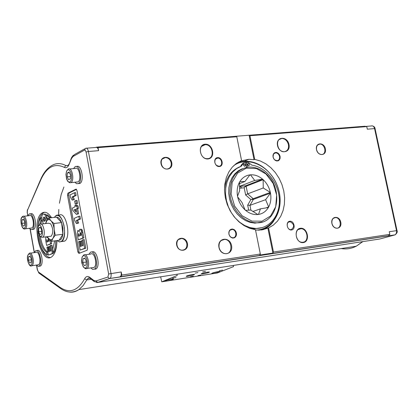 <?xml version="1.0" encoding="UTF-8"?>
<svg xmlns="http://www.w3.org/2000/svg" width="418" height="418" viewBox="0 0 418 418"><rect width="100%" height="100%" fill="white"/><g stroke="black" fill="none" stroke-linecap="round" stroke-linejoin="round"><path stroke-width="0.63" d="M36.847 250.706L36.998 250.685C40.812 247.722 44.371 263.847 40.379 266.073L39.062 266.261M35.995 265.101L38.602 266.444L38.916 266.276C42.902 264.056 39.339 247.916 35.535 250.878L34.339 252.624M30.295 253.162L35.864 252.42C38.911 250.053 41.758 262.964 38.571 264.74L37.515 264.887M31.136 262.447L29.678 263.032L28.393 260.179L28.56 256.736L30.018 256.129L31.308 258.988L31.136 262.447M28.393 260.179L31.272 259.787M30.19 256.516L28.56 256.736M30.415 213.959L30.571 213.943C34.401 211.074 37.698 227.199 33.701 229.325L32.39 229.482M29.349 228.27L30.692 229.56L32.233 229.503C36.225 227.371 32.933 211.236 29.108 214.105L27.891 215.819M23.836 216.273L29.412 215.646C32.473 213.352 35.107 226.263 31.914 227.967L30.869 228.087M92.017 252.091C96.574 248.82 100.748 266.141 96.051 268.905L95.534 269.166M76.64 166.589C81.249 163.542 84.692 180.926 79.963 183.424L79.781 183.528M54.68 240.883L52.595 249.797L53.065 252.415L54.183 252.263C55.845 249.525 56.77 245.638 56.947 240.596C56.717 248.945 54.946 254.379 51.633 256.898C40.248 265.388 30.477 219.293 42.202 212.955L42.693 212.684C45.656 211.404 48.603 213.086 51.534 217.721M87.137 250.241L78.913 253.402L77.873 252.007L67.502 195.18L67.883 193.184L75.935 189.155L76.985 190.477L87.587 248.24L87.137 250.241M90.858 267.922L92.639 269.37L94.489 269.129C99.244 266.313 94.886 248.757 90.351 252.367L88.971 254.296M85.12 254.823L90.753 254.05C94.384 251.161 97.869 265.205 94.066 267.457L92.634 267.666M86.066 265.017L84.295 265.655L82.785 262.514L83.03 258.726L84.797 258.068L86.322 261.219L86.066 265.017M82.785 262.514L86.27 262.018M84.985 258.455L83.03 258.726M74.885 182.206L76.536 183.701L78.406 183.575C83.182 181.031 79.587 163.433 74.989 166.782L73.558 168.621M69.66 168.966L75.318 168.464C79.002 165.784 81.876 179.865 78.051 181.898L76.64 182.034M59.027 215.348C65.746 210.217 71.692 237.22 64.665 241.123L61.801 241.28M57.13 240.569L59.34 241.949L61.467 241.536C68.468 237.628 62.528 210.578 55.834 215.714L54.324 217.402M61.587 222.59L53.917 223.494L54.188 229.404C53.697 225.568 52.637 222.7 51.006 220.793C49.345 219.131 47.898 219.251 46.659 221.159L48.88 218.024L56.514 217.146L61.587 222.59L62.888 234.263L59.1 240.319C61.007 240.078 62.272 238.056 62.888 234.263L62.93 228.38L61.587 222.59C60.14 218.938 58.447 217.12 56.514 217.146L56.409 217.161M54.188 229.404L55.223 235.219L52.961 238.312C54.147 236.212 54.554 233.244 54.188 229.404M62.888 234.263L55.223 235.219M48.88 218.024L51.006 220.793L53.917 223.494M45.457 223.562L46.659 221.159L45.755 223.525M47.349 236.672L48.603 238.547C50.244 240.256 51.696 240.178 52.961 238.312L51.482 241.29L47.14 236.698M41.147 224.069L48.415 223.212L50.604 223.771C53.258 228.531 53.467 232.669 51.226 236.191L50.003 236.342M40.556 236.677L40.964 237.063L42.746 237.246C46.173 235.292 43.221 221.629 39.94 224.21L38.926 225.652M37.965 231.875L38.012 227.371C40.896 218.76 45.264 239.054 39.872 236.024L37.965 231.875M39.971 234.55L38.597 231.588L38.785 227.914L40.353 227.193L41.732 230.156L41.544 233.845L39.971 234.55M38.597 231.588L41.68 231.211M38.785 227.914L40.588 227.7M59.1 240.319L51.482 241.29M44.679 212.239L43.315 212.835C40.212 215.077 38.425 219.894 37.944 227.282M40.076 244.582C42.767 252.796 46.168 257.112 50.27 257.53M37.834 230.961C38.513 243.171 41.591 251.134 47.067 254.839L48.18 254.687L47.715 252.101C44.13 249.65 41.69 244.457 40.389 236.52M40.692 223.98L41.999 220.244L41.539 217.679L40.431 217.804L38.733 222.188L37.902 227.904M50.991 217.783L47.443 214.852L46.33 214.977L46.795 217.574L48.347 218.703M50.886 245.382L49.982 245.763L50.902 250.894L50.113 251.218L49.282 246.599L48.467 246.939L49.298 251.552L48.666 251.808L47.772 246.845L46.926 247.2L48.347 255.126L52.349 253.512L50.886 245.382L52.004 245.235L52.762 249.468M53.29 252.383L53.467 253.36L48.347 255.126M47.772 246.845L48.896 246.761M51.257 241.102L51.712 243.621L46.612 245.45L50.599 243.767L49.899 239.88M44.23 214.141L45.431 214.136L46.393 215.348M47.13 217.762L47.427 219.967M46.246 221.89L46.064 218.133C45.457 214.956 44.475 213.666 43.117 214.267L42.939 214.366C41.8 215.16 41.486 217.099 42.004 220.176L43.404 223.802M44.402 221.195L43.545 221.164L42.97 219.993L43.488 217.303L44.533 217.208L45.165 218.661C45.212 220.464 45.019 221.274 44.574 221.096L44.402 221.195M44.543 217.214L44.031 219.622L44.663 221.038M47.224 236.818L47.244 237.816L46.664 236.76M45.813 236.865L45.619 239.922L46.612 245.45M51.712 243.621L50.599 243.767M49.199 241.134L48.389 241.479L48.263 238.406L49.199 241.134M47.631 241.803L46.879 242.121L46.795 239.451L47.631 241.803M53.467 253.36L52.349 253.512M50.113 246.489L49.282 246.599M53.065 252.415C54.727 249.677 55.646 245.784 55.824 240.737M52.72 223.008L52.328 222.115M49.867 217.909L46.33 214.977M47.067 254.839L46.607 252.247L47.715 252.101M46.607 252.247C42.73 249.504 40.227 243.793 39.099 235.109M39.464 224.665L40.891 220.375L41.999 220.244M40.891 220.375L40.431 217.804M76.504 189.338L69.033 193.064L68.651 195.065L79.023 251.85L79.619 253.136M74.456 192.74L75.616 192.625L76.133 195.457L73.202 196.888L74.373 199.511L72.22 200.117L73.218 199.632L72.048 197.009L74.979 195.577L74.456 192.74L70.005 194.945L70.428 197.249L72.22 200.117M78.777 216.32L79.937 216.184L80.455 219.032L77.492 220.343L78.678 223.008L76.51 223.588L77.518 223.144L76.337 220.485L79.3 219.168L78.777 216.32L74.279 218.337L74.702 220.652L76.51 223.588M75.883 200.535L77.043 200.41L77.591 203.409L75.203 204.115L76.431 203.535L75.883 200.535L74.655 201.126L75.203 204.115M80.92 229.038L82.236 229.952L83.913 237.889L78.297 239.859L82.754 238.035L81.076 230.093L79.765 229.179L79.054 231.771L78.553 230.799L77.67 230.584L77.225 234.017L78.297 239.859M83.067 239.744L84.227 239.592L85.8 248.182L80.162 250.084L84.64 248.339L83.067 239.744L82.053 240.157L83.046 245.58L82.158 245.93L81.264 241.05L80.355 241.416L81.249 246.291L80.538 246.568L79.582 241.322L78.631 241.708L80.162 250.084M79.582 241.322L80.752 241.259M75.82 205.081L74.869 205.531L75.099 206.79L72.403 208.054L72.847 210.494L76.421 214.377L77.434 213.917L76.499 208.796L77.325 208.41L76.875 205.959L76.05 206.346L75.82 205.081L76.98 204.956L77.158 205.928M76.875 205.959L78.035 205.828L78.485 208.284L77.659 208.666L78.594 213.781L76.421 214.377M75.548 209.24L76.039 211.936L74.158 209.883L75.548 209.24M75.616 209.611L75.313 209.752L75.726 210.202M75.313 209.752L74.158 209.883M78.485 208.284L77.325 208.41M77.659 208.666L76.499 208.796M78.594 213.781L77.434 213.917M82.194 240.93L81.264 241.05M85.8 248.182L84.64 248.339M81.212 235.261L80.308 235.637L80.183 232.387L80.92 233.667L81.212 235.261M79.462 235.987L78.615 236.337L78.542 233.505L79.462 235.987M83.913 237.889L82.754 238.035M79.039 230.736L78.553 230.799M82.236 229.952L81.076 230.093M77.591 203.409L76.431 203.535M80.455 219.032L79.3 219.168M77.492 220.343L76.337 220.485M78.678 223.008L77.518 223.144M74.373 199.511L73.218 199.632M73.202 196.888L72.048 197.009M76.133 195.457L74.979 195.577M121.816 275.091L121.236 271.961L121.189 275.342L119.997 277.003L388.317 235.883L389.842 234.352L273.456 252.044L272.912 253.052L259.808 255.053L260.341 254.034L121.816 275.091L120.614 276.81M86.557 148.197L95.874 147.47C97.101 147.073 98.016 148.139 98.622 150.668L98.052 147.611L236.792 136.759L235.961 136.273L249.102 135.249L254.039 159.671L248.903 159.289L240.904 160.899L241.578 160.611L236.792 136.759M95.874 147.47L96.459 147.146L98.052 147.611M249.102 135.249L249.938 135.73L366.753 126.597L364.841 126.241L249.128 135.254M366.753 126.597L367.307 129.183L374.57 128.598L396.515 230.621L396.421 233.181L395.172 234.832L379.894 238.976L97.802 282.443L110.133 278.409L111.005 276.888L111.167 274.391L88.423 151.483C87.822 148.939 86.913 147.867 85.7 148.265L84.441 150.104L85.397 150.402L86.071 152.037L108.654 273.994L107.928 277.04L95.931 280.953L93.784 280.436L89.76 277.312C87.696 275.849 85.988 276.335 84.629 278.78C77.795 290.897 69.634 293.77 60.14 287.412L38.409 271.987L37.515 270.091L39.02 273.142M397.001 230.595L389.278 231.708L389.842 234.352M388.317 235.883L395.109 234.864M255.523 230.046L261.898 229.91L268.581 227.941L273.456 252.044M267.886 228.165L272.912 253.052M260.341 254.034L255.461 229.733L249.656 228.285L244.018 225.563L238.767 221.665L234.106 216.723L230.219 210.933L227.256 204.512L225.333 197.704L224.529 190.78L224.868 184.009L226.331 177.645L228.855 171.929L232.335 167.075L236.63 163.26L241.578 160.611M205.081 144.21C197.04 144.769 199.982 159.749 207.992 158.944C215.981 158.286 213.044 143.489 205.081 144.21M218.954 247.378C220.798 256.965 233.516 255.043 231.541 245.559C229.754 236.065 217.031 237.805 218.954 247.378M228.871 234.059L229.639 235.971L231.002 237.403L232.69 238.067L234.373 237.832L235.71 236.75L236.442 235.031L236.426 233.025L235.663 231.117L234.31 229.691L232.622 229.022L230.945 229.247L229.597 230.323L228.86 232.042L228.871 234.059M187.416 243.527C185.963 235.637 175.121 237.079 176.683 245.021C178.178 252.979 189.02 251.406 187.416 243.527M217.595 157.623C212.772 158.004 214.565 167.043 219.361 166.542C224.163 166.124 222.376 157.147 217.595 157.623M171.767 162.706C170.335 154.947 159.483 155.867 161.024 163.678C162.492 171.505 173.345 170.46 171.767 162.706M249.938 135.73L254.719 159.389L254.039 159.671M254.719 159.389L260.409 161.014L265.869 163.84L270.911 167.754L275.368 172.613L279.078 178.246L281.915 184.448L283.785 191.005L284.621 197.688L284.392 204.266L283.096 210.51L280.776 216.195L277.505 221.112L273.393 225.077L268.581 227.941M288.979 144.508C287.229 135.631 275.634 136.545 277.5 145.49C279.297 154.456 290.891 153.38 288.979 144.508M303.301 242.586C310.558 241.567 307.591 227.193 300.364 228.275C293.06 229.205 296.033 243.746 303.301 242.586M331.902 223.411C333.376 230.626 342.326 229.325 340.764 222.177C339.327 215.019 330.366 216.216 331.902 223.411M291.555 229.957C296.012 229.372 294.215 220.599 289.768 221.237C285.29 221.786 287.093 230.626 291.555 229.957M316.499 149.613C317.952 156.719 326.928 155.857 325.387 148.808C323.971 141.759 314.989 142.522 316.499 149.613M280.086 156.374L279.36 154.545L278.08 153.14L276.502 152.439L274.934 152.58L273.685 153.537L273.011 155.125L273.043 157.027L273.774 158.861L275.065 160.266L276.648 160.967L278.216 160.815L279.454 159.854L280.123 158.265L280.086 156.374M171.192 162.837C171.552 166.505 170.147 168.569 166.975 169.034C160.538 169.442 158.845 157.471 165.34 157.56C168.334 157.774 170.283 159.535 171.192 162.837M204.945 144.717L205.139 144.701C212.84 144.032 215.223 158.751 207.385 158.657C199.872 159.232 197.39 144.962 204.945 144.717M217.454 158.124L217.632 158.114C222.083 157.79 223.369 166.343 218.844 166.244L216.581 165.434L215.411 164.086L214.784 162.367L215.087 159.833L216.064 158.641L217.454 158.124M279.543 156.494C279.83 158.986 278.968 160.392 276.962 160.716L274.804 159.916L273.691 158.579L273.095 156.886L273.409 154.425L274.36 153.307L275.697 152.873C277.62 153.025 278.905 154.232 279.543 156.494M288.436 144.633C288.932 148.813 287.5 151.191 284.146 151.755C277.197 152.319 274.788 138.436 281.821 138.452C285.123 138.677 287.328 140.735 288.436 144.633M316.567 149.681C316.165 146.404 317.241 144.544 319.791 144.1C325.141 143.64 327.048 154.597 321.599 154.514C319.101 154.31 317.424 152.695 316.567 149.681M186.841 243.652C187.17 247.722 185.576 249.907 182.055 250.199C175.513 250.037 175.022 237.837 181.564 238.5C184.291 238.882 186.047 240.601 186.841 243.652M219.074 247.399C218.645 242.461 220.495 239.796 224.628 239.399C232.481 239.488 233.265 254.546 225.344 253.684C222.13 253.188 220.04 251.093 219.074 247.399M228.986 234.085C228.73 231.258 229.78 229.722 232.136 229.482C236.656 229.477 237.246 238.182 232.69 237.753C230.799 237.487 229.566 236.264 228.986 234.085M291.236 229.639L290.761 229.66C286.576 229.681 285.844 221.341 290.055 221.686C294.34 224.132 294.732 226.781 291.236 229.639M302.982 242.262L302.094 242.304C295.009 242.262 293.885 228.066 300.997 228.703C307.58 228.615 309.503 241.641 302.982 242.262M331.96 223.442C331.563 219.873 332.759 217.914 335.544 217.569C340.978 217.47 342.117 228.625 336.61 228.176C334.285 227.862 332.738 226.284 331.96 223.442M251.547 161.839L244.645 161.097L238.526 162.064M263.335 229.649C267.457 227.826 270.901 224.988 273.659 221.143M176.95 274.265L177.216 275.467L161.756 281.826L217.318 272.964L233.557 266.611L233.286 265.451M160.653 276.815L161.756 281.826M219.335 270.775L222.58 270.127L219.335 270.775M172.629 278.174L176.009 277.505L172.629 278.174M218.191 271.575L219.842 271.496C220.647 271.883 212.13 274.036 211.707 273.555C211.832 273.173 213.478 272.609 216.644 271.867L218.191 271.575M171.678 278.958L173.517 278.869C174.369 279.281 165.659 281.455 165.194 280.948C165.277 280.562 166.897 280.003 170.058 279.266L171.678 278.958M201.727 273.565C205.118 272.484 207.673 271.972 209.387 272.034C210.066 272.447 201.434 274.474 201.136 273.973L201.727 273.565M186.752 275.937C190.164 274.84 192.75 274.328 194.506 274.396C195.206 274.814 186.491 276.847 186.182 276.335L186.752 275.937M197.965 275.608L200.708 275.06L197.965 275.608M190.566 276.784L193.33 276.235L190.566 276.784M202.641 271.94L205.442 271.381L202.641 271.94M195.101 273.126L197.918 272.567L195.101 273.126M63.735 225.265L64.006 225.234M241.87 188.027L239.895 186.428M235.517 164.086L237.032 163.428M261.652 229.445L259.134 230.172M258.167 230.187C273.158 228.259 282.787 211.174 279.49 193.45C276.387 175.717 261.109 160.883 246.003 161.369L240.366 162.21L235.13 164.399M233.897 165.481C248.632 155.292 271.031 166.683 277.777 187.05C284.977 207.276 274.114 229.581 256.041 230.093M262.347 227.585L254.222 228.803L248.705 227.92M224.508 189.615C225.84 178.209 230.935 170.601 239.791 166.803M240.533 166.484L241.364 164.953L243.271 162.983M247.451 167.231L246.474 162.388L248.12 162.325L251.908 165.162C265.932 167.122 278.435 182.682 279.323 198.994C280.4 215.317 269.511 229.064 255.367 228.432L249.959 227.575L244.64 225.474L239.624 222.198L235.125 217.872L231.321 212.678L228.385 206.826L226.431 200.551L225.542 194.13L225.757 187.813L227.058 181.872L229.383 176.548L232.633 172.049L236.666 168.548L241.322 166.181L243.877 162.727L245.491 162.482L246.479 167.393M245.549 162.774L246.474 162.388M242.288 168.715L238.244 170.837L234.749 173.945L231.943 177.922L229.952 182.609L228.865 187.818L228.724 193.341L229.539 198.952L231.279 204.418L233.881 209.512L237.225 214.026L241.176 217.778L245.57 220.615L250.225 222.428L254.954 223.149L262.159 222.01M243.516 165.162L244.326 163.882C245.727 164.645 245.847 165.434 244.682 166.254L243.516 165.162M247.456 164.786L248.261 163.511C249.656 164.269 249.776 165.053 248.616 165.873L247.456 164.786M244.311 166.181L243.574 164.426M248.24 165.8L247.513 164.049M261.543 222.177L260.978 222.402M265.858 173.585C260.858 169.217 255.45 167.043 249.63 167.064L247.66 167.205C234.932 170.246 229.09 179.792 230.146 195.833C232.204 210.16 244.164 222.46 256.098 222.768C277.86 224.55 284.533 188.805 265.858 173.585M265.973 174.003L273.173 183.471L276.648 195.101L275.728 206.685L270.556 215.986L262.076 221.164L251.913 221.112L242.095 215.751L234.639 206.111L231.091 194.156L232.173 182.337L237.628 173.068L246.291 168.167L256.401 168.532L265.973 174.003M257.869 214.528C253.564 214.909 249.473 213.514 245.591 210.343L245.052 209.878C241.327 206.429 238.866 202.108 237.68 196.904L237.534 196.167C236.635 190.932 237.293 186.266 239.509 182.164L239.838 181.6C242.294 177.723 245.643 175.487 249.891 174.891L250.492 174.828C254.792 174.562 258.831 176.015 262.614 179.191L263.136 179.656C266.768 183.074 269.166 187.327 270.336 192.411L270.483 193.132C271.386 198.252 270.78 202.861 268.67 206.962L268.351 207.527C265.994 211.424 262.703 213.734 258.476 214.45L257.869 214.528L250.695 210.045L245.591 210.343M237.68 196.904L242.027 202.49L245.052 209.878M249.891 174.891L244.958 181.475L239.477 183.638M239.838 181.6L244.958 181.475M239.477 186.412L254.734 180.435L250.492 174.828L249.682 175.152M254.734 180.435L262.614 179.191L245.617 185.801L239.483 186.47L245.617 185.801L246.134 186.256L263.136 179.656L263.251 187.975L247.66 193.858L246.134 186.256L244.718 186.982L245.554 185.832M250.878 199.569L247.675 205.17L249.964 205.337L265.623 199.689L270.483 193.132L253.339 199.423L253.193 198.717L247.66 193.858L245.632 194.971L250.878 199.569L270.336 192.411L263.251 187.975M265.623 199.689L268.67 206.962L265.791 207.965M258.476 214.45L260.466 208.833L252.874 211.498M268.351 207.527L260.466 208.833M239.509 182.164L239.65 190.603L237.534 196.167M239.524 188.283L244.19 187.771L244.718 186.982M251.782 199.438L253.339 199.423L249.964 205.337L250.941 210.217M24.568 225.448L23.131 226.133L21.867 223.353L22.023 219.884L23.455 219.178L24.73 221.963L24.568 225.448M23.69 219.69L22.023 219.884M21.867 223.353L24.683 223.029M70.302 178.878L68.594 179.771L67.12 176.814L67.35 172.963L69.054 172.049L70.532 175.011L70.302 178.878M69.414 172.775L67.35 172.963M67.12 176.814L70.443 176.506M239.723 222.491L241.332 223.468M27.854 215.824L27.29 212.673L27.713 215.84M37.515 270.091L36.784 265.984M34.386 252.503L30.248 229.268M31.063 265.848L31.951 265.665C35.112 263.883 32.27 250.925 29.25 253.298L27.598 255.879C26.6 259.453 29.307 267.593 31.575 265.801L38.571 264.74M30.827 265.106C28.037 266.266 26.073 255.184 28.868 254.066C31.663 252.822 33.659 264.051 30.827 265.106M27.29 212.673L27.431 210.348L40.776 179.86C46.691 166.939 54.523 162.769 64.278 167.352C66.232 168.292 67.836 167.32 69.085 164.452L71.431 158.626L73.061 156.473L84.441 150.104M85.815 268.748L87.007 268.481C90.779 266.229 87.305 252.122 83.704 255.017L82.1 257.033L81.567 260.231L81.797 262.912L83.266 266.898L85.272 268.643L94.066 267.457M85.659 267.938C82.268 269.197 80.047 257.018 83.438 255.8C86.829 254.442 89.097 266.794 85.659 267.938M57.177 240.564L58.933 241.74L60.657 241.787L62.214 240.69L63.452 238.537L64.262 235.512L64.581 231.875L64.362 227.946L63.635 224.085L62.46 220.626L60.95 217.877L59.231 216.08L57.459 215.385L55.793 215.834L54.371 217.391M40.682 179.395L27.431 210.348M40.776 179.86L40.943 178.789C43.765 172.514 47.354 168.109 51.722 165.575C56.127 162.936 60.845 162.931 65.877 165.565L68.312 165.356M64.278 167.352L65.877 165.565L68.186 165.544L68.965 164.039M69.085 164.452L71.306 158.161M71.431 158.626L71.541 157.581L73.286 155.266M73.061 156.473L74.305 154.665L84.697 148.829M86.071 152.037L88.423 151.483L98.622 150.668M108.654 273.994L121.236 271.961M107.928 277.04L109.459 278.571L119.997 277.003M95.931 280.953L97.802 282.443L96.652 282.511M93.784 280.436L94.353 281.654M89.76 277.312L90.309 278.513M84.629 278.78L86.787 279.935L88.052 278.388L89.379 277.96M60.14 287.412L60.756 288.598M69.351 292.036C72.695 292.495 75.888 291.686 78.918 289.601L83.109 285.635L86.787 279.935L91.26 279.255M38.409 271.987L38.827 273.006L60.558 288.457C66.728 292.877 72.852 293.258 78.918 289.601L356.24 246.212C351.413 248.653 346.407 249.436 341.213 248.564M44.407 217.135L43.629 217.219M44.031 219.622L42.923 219.748M47.177 218.008L46.064 218.133M48.969 239.864L48.122 239.969M47.438 240.721L46.649 240.825M82.921 232.465L81.761 232.612M82.602 231.081L81.442 231.227M79.253 234.853L78.365 234.963M80.967 233.923L80.016 234.043M75.935 189.155L76.201 189.129M67.92 193.163L69.069 193.043M67.502 195.18L68.651 195.065M77.873 252.007L79.023 251.85M366.398 126.356L371.383 125.964C372.893 125.593 373.953 126.471 374.57 128.598L375.077 128.671M362.683 241.63L356.24 246.212L362.855 241.604M235.966 136.278L97.321 147.079M58.598 215.401L58.797 209.439M59.413 203.232L61.195 194.454L63.912 187.029M241.364 164.953L242.482 164.488M247.675 205.17L248.684 210.191M244.19 187.771L245.632 194.971M24.416 228.918L25.299 228.75C28.461 227.047 25.832 214.089 22.797 216.388C21.611 217.104 20.989 218.285 20.937 219.925C20.931 227.935 24.004 229.66 25.059 228.845L31.914 227.967M24.265 228.139C21.522 229.492 19.573 218.494 22.321 217.182C25.07 215.745 27.05 226.885 24.265 228.139M69.827 182.786L70.997 182.582C74.791 180.545 71.917 166.406 68.265 169.091L66.587 171.056L65.945 174.468L66.551 178.914L67.716 181.36L69.759 182.781L78.051 181.898M69.916 181.882C66.645 183.627 64.461 171.662 67.732 169.954C71.003 168.104 73.228 180.236 69.916 181.882M37.385 270.164L36.617 265.832M34.266 252.634L30.08 229.127M38.916 266.276L40.379 266.073M32.233 229.503L33.701 229.325M94.489 269.129L96.051 268.905M78.406 183.575L79.963 183.424M64.665 241.123L61.467 241.536M51.226 236.191L42.746 237.246M39.872 236.024L40.964 237.063M89.755 278.132L88.052 278.388C88.005 277.803 88.705 277.798 90.142 278.383L94.165 281.513L97.441 282.453L109.459 278.571L120.3 276.852M27.342 209.831L27.17 212.767M42.202 212.955L43.315 212.835M44.501 217.188L43.488 217.303M67.883 193.184L69.033 193.064M372.36 125.87C374.053 126.356 374.962 127.281 375.071 128.645L397.001 230.579C397.696 231.739 397.084 233.155 395.172 234.832L388.338 235.877M388.693 235.731L120.917 276.653M162.257 159.039L165.34 157.56M201.711 146.316L205.139 144.701M215.672 158.981L217.632 158.114M274.03 153.568L275.697 152.873M279.052 139.649L281.821 138.452M319.791 144.1L317.79 144.91M181.564 238.5L178.449 239.582M221.174 240.528L224.628 239.399M230.166 230.14L232.136 229.482M288.389 222.219L290.055 221.686M298.222 229.555L300.997 228.703M333.538 218.186L335.544 217.569M244.645 161.097L248.903 159.289M254.222 228.803L255.367 228.432M243.788 164.112L244.326 163.882M247.728 163.731L248.261 163.511M254.954 223.149L256.098 222.768"/></g></svg>
